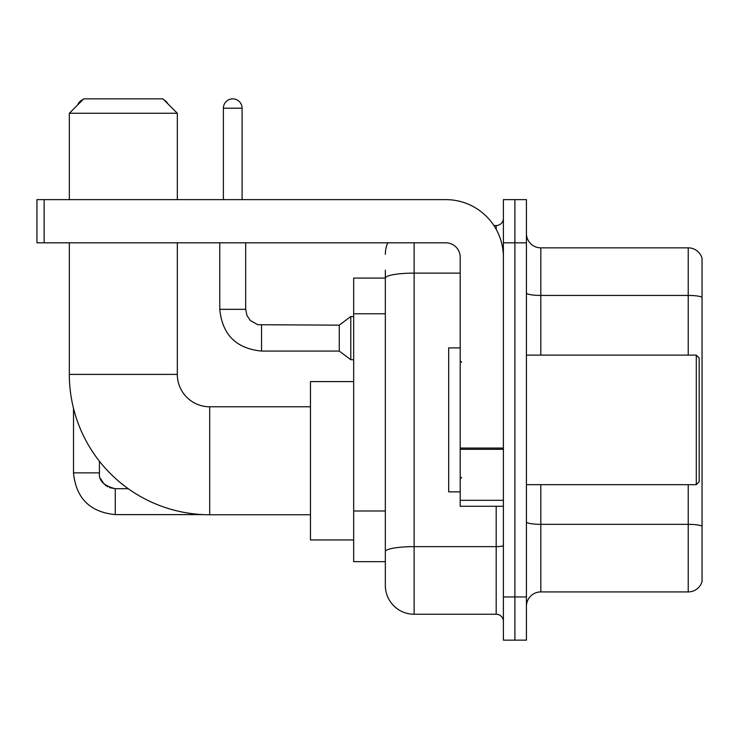 <?xml version="1.0" encoding="UTF-8"?>
<svg xmlns="http://www.w3.org/2000/svg" width="739" height="739" viewBox="0 0 739 739"><rect width="100%" height="100%" fill="white"/><g stroke="black" fill="none" stroke-linecap="round" stroke-linejoin="round"><path stroke-width="1.11" d="M414.126 242.817L414.126 614.238A28.793 28.793 0 0 1 385.333 585.445L385.333 270.169L385.333 278.086L353.667 278.086L353.667 561.686L385.333 561.686M503.388 596.955L503.388 640.15L514.898 640.15L514.898 596.955L514.898 640.15L526.417 640.15L526.417 596.955L514.898 596.955L514.898 242.817L514.898 596.955L503.388 596.955L503.388 242.817L514.898 242.817L514.898 199.622L514.898 242.817L526.417 242.817L526.417 596.955M526.417 242.817L526.417 199.622L503.388 199.622L503.388 242.817M414.126 614.238L496.183 614.238L496.183 506.261M493.892 225.543L496.183 225.543A7.196 7.196 0 0 0 503.388 218.338M385.333 585.445L385.333 556.652M460.194 273.125L414.126 273.125A28.793 4.997 180 0 0 385.333 278.123L385.333 270.169M503.388 621.434A7.196 7.196 0 0 0 496.183 614.238M385.333 254.327A28.793 28.793 0 0 1 387.735 242.817M526.417 606.313A14.392 14.392 0 0 1 540.809 591.921L688.231 591.921L688.231 484.673M702.05 258.216A14.392 14.392 0 0 0 688.231 247.851A14.392 14.392 0 0 1 702.05 258.216L702.05 581.556A14.392 14.392 0 0 1 688.231 591.921M702.05 259.371L702.05 297.235A14.392 2.503 180 0 0 688.231 295.434L688.231 247.851L540.809 247.851A14.392 14.392 0 0 1 526.417 233.459A14.392 14.392 0 0 0 540.809 247.851L540.809 355.108M310.472 514.76L209.7 514.76A140.364 140.364 0 0 1 69.337 374.396L69.337 242.817M209.7 514.76L209.7 406.783A32.387 32.387 0 0 1 177.314 374.396L177.314 242.817M83.738 98.85L162.913 98.85L177.314 113.252L69.337 113.252L83.738 98.85M177.314 199.622L177.314 113.252M69.337 199.622L69.337 113.252M353.667 381.592L310.472 381.592L310.472 539.95L353.667 539.95M83.11 99.479A9.358 9.358 0 0 0 77.743 104.855M73.512 408.371L73.512 472.868L99.432 472.868L99.432 461.238M164.03 99.968A9.358 9.358 0 0 1 167.855 103.793M223.381 199.622L223.381 108.208A9.358 9.358 0 0 1 232.739 98.85A9.358 9.358 0 0 1 242.096 108.208L242.096 199.622M261.532 351.071C236.203 348.568 222.282 334.656 219.779 309.327C222.282 334.656 236.203 348.568 261.532 351.071C236.203 348.568 222.282 334.656 219.779 309.327C222.282 334.656 236.203 348.568 261.532 351.071C236.203 348.568 222.282 334.656 219.779 309.327C222.282 334.656 236.203 348.568 261.532 351.071C236.203 348.568 222.282 334.656 219.779 309.327C222.282 334.656 236.203 348.568 261.532 351.071C236.203 348.568 222.282 334.656 219.779 309.327C222.282 334.656 236.203 348.568 261.532 351.071C236.203 348.568 222.282 334.656 219.779 309.327C222.282 334.656 236.203 348.568 261.532 351.071C236.203 348.568 222.282 334.656 219.779 309.327C222.282 334.656 236.203 348.568 261.532 351.071C236.203 348.568 222.282 334.656 219.779 309.327C222.282 334.656 236.203 348.568 261.532 351.071C236.203 348.568 222.282 334.656 219.779 309.327L245.69 309.327L246.946 315.507L250.336 320.523L257.819 324.717L339.266 325.16L339.266 351.071L261.532 351.071L261.532 325.188M339.266 325.16L350.785 316.523L350.785 359.708L353.667 359.708M503.388 506.261L460.194 506.261L460.194 448.046L503.388 448.046M503.388 257.209A57.587 57.587 0 0 0 445.802 199.622L44.146 199.622L44.146 242.817L445.802 242.817A14.392 14.392 0 0 1 460.194 257.209L460.194 448.046M44.146 242.817L36.95 242.817L36.95 199.622L44.146 199.622M696.295 355.108L699.168 357.981L699.168 481.791L696.295 484.673L696.295 355.108L526.417 355.108M460.194 347.903L448.675 347.903L448.675 491.869L460.194 491.869M385.333 313.77L353.667 313.77M385.333 511L353.667 511M503.388 545.4A7.196 1.247 0 0 1 496.183 546.648L414.126 546.648A28.793 4.997 180 0 0 385.333 551.645M496.183 229.33L496.183 225.543M702.05 526.14A14.392 2.503 180 0 0 688.231 524.339L540.809 524.339L540.809 591.921M688.231 355.108L688.231 295.434L540.809 295.434A14.392 2.503 0 0 1 526.417 292.94M540.809 484.673L540.809 524.339A14.392 2.503 0 0 1 526.417 521.836M69.337 374.396L177.314 374.396M109.557 487.638L115.266 488.701L115.266 514.612C89.936 512.109 76.015 498.197 73.512 472.868C76.015 498.197 89.936 512.109 115.266 514.612C89.936 512.109 76.015 498.197 73.512 472.868C76.015 498.197 89.936 512.109 115.266 514.612C89.936 512.109 76.015 498.197 73.512 472.868C76.015 498.197 89.936 512.109 115.266 514.612C89.936 512.109 76.015 498.197 73.512 472.868C76.015 498.197 89.936 512.109 115.266 514.612C89.936 512.109 76.015 498.197 73.512 472.868C76.015 498.197 89.936 512.109 115.266 514.612C89.936 512.109 76.015 498.197 73.512 472.868C76.015 498.197 89.936 512.109 115.266 514.612L203.345 514.612M245.69 309.327L245.69 242.817M223.381 108.208L242.096 108.208M503.388 449.303L460.194 449.303M460.194 500.312L503.388 500.312M310.472 406.783L209.7 406.783M128.244 488.701L115.266 488.701C103.839 485.819 98.555 480.544 99.432 472.868C98.555 480.544 103.839 485.819 115.266 488.701C103.839 485.819 98.555 480.544 99.432 472.868C98.555 480.544 103.839 485.819 115.266 488.701C103.839 485.819 98.555 480.544 99.432 472.868L99.442 473.385M100.495 478.567L104.088 484.082M105.234 485.117L107.746 486.798M339.266 351.071L350.785 359.708M219.779 309.327L219.779 242.817M350.785 316.523L353.667 316.523M526.417 484.673L696.295 484.673M461.635 362.304L460.194 360.863M461.635 477.468L460.194 478.909"/></g></svg>
